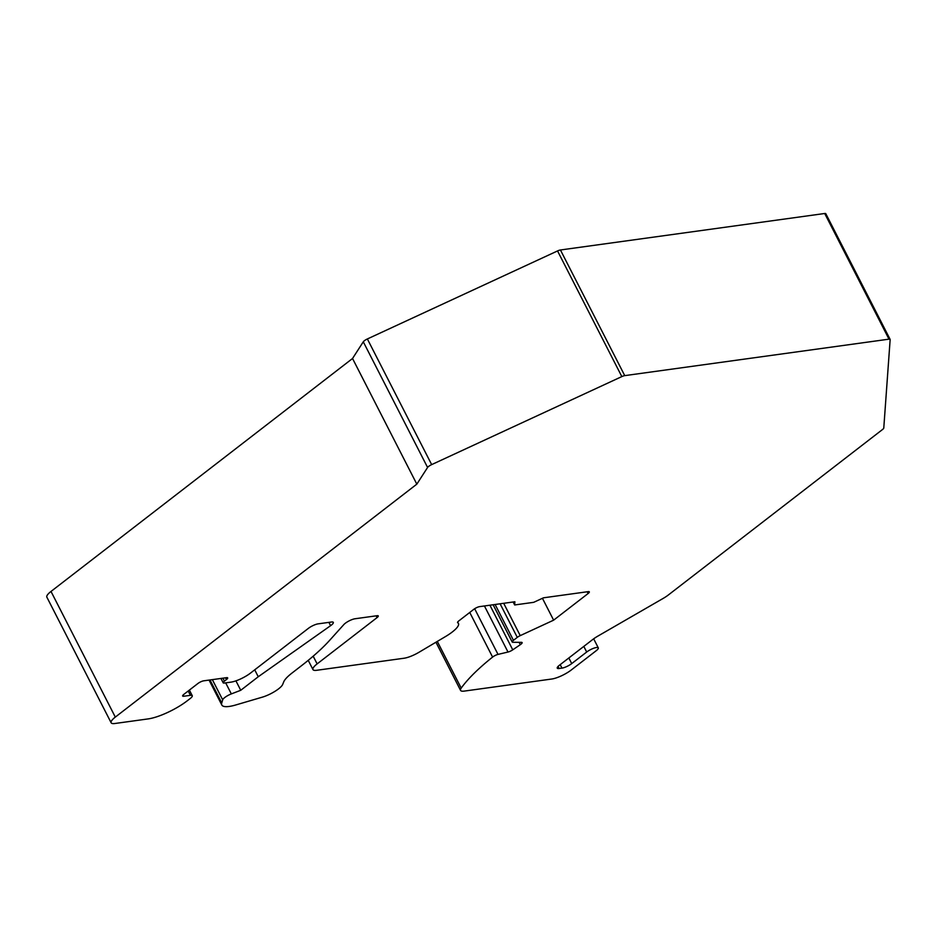 <?xml version="1.0" encoding="UTF-8"?>
<svg xmlns="http://www.w3.org/2000/svg" width="937" height="937" viewBox="0 0 937 937"><rect width="100%" height="100%" fill="white"/><g stroke="black" fill="none" stroke-linecap="round" stroke-linejoin="round"><path stroke-width="1.41" d="M551.752 679.02L464.272 691.096A15.367 3.924 -27.1 0 1 460.571 690.393A15.367 3.924 -27.1 0 1 461.203 688.109A153.68 39.26 -27.1 0 1 492.593 657.095A4.615 1.183 -27.1 0 1 498.015 654.401L508.006 652.035A4.615 1.183 152.9 0 0 512.75 649.845L520.304 644.691A4.615 1.183 152.9 0 0 522.12 642.583A4.615 1.183 152.9 0 0 521.452 642.337L512.867 642.278A4.615 1.183 -27.1 0 1 512.211 642.032A4.615 1.183 -27.1 0 1 513.453 640.334L517.283 637.371A4.615 1.183 -27.1 0 1 520.234 635.626L553.626 620.165L588.073 593.554A4.615 1.183 152.9 0 0 589.326 591.844A4.615 1.183 152.9 0 0 588.213 591.634L543.46 597.818L533.703 602.327L514.659 604.962L514.881 601.753L479.65 606.626A4.615 1.183 152.9 0 0 473.794 609.331L458.802 620.915A4.615 1.183 152.9 0 0 457.561 622.625A4.615 1.183 152.9 0 0 457.713 622.765A23.05 5.891 -27.1 0 1 458.462 623.503A23.05 5.891 -27.1 0 1 445.415 636.61L419.026 652.257A15.367 3.924 -27.1 0 1 404.07 658.231L316.671 670.295A15.367 3.924 -27.1 0 1 312.97 669.592A15.367 3.924 -27.1 0 1 317.128 663.9L377.037 617.624A4.615 1.183 152.9 0 0 378.279 615.914A4.615 1.183 152.9 0 0 377.166 615.703L355.041 618.76A7.683 1.968 152.9 0 0 343.867 624.546L329.707 640.264A153.68 39.26 -27.1 0 1 301.304 665.856L291.899 673.129A30.734 7.847 152.9 0 0 283.688 681.937L282.669 684.455A15.367 3.924 -27.1 0 1 262.337 697.151L235.784 704.964A30.734 7.847 -27.1 0 1 221.823 705.022A30.734 7.847 -27.1 0 1 221.753 702.949L222.69 699.845A7.683 1.968 -27.1 0 1 231.334 693.907L240.75 690.288L258.261 676.748L330.585 625.682A7.683 1.968 152.9 0 0 333.314 622.367A7.683 1.968 152.9 0 0 331.464 622.016L318.135 623.855A7.683 1.968 152.9 0 0 308.378 628.364L250.472 673.106A15.367 3.924 -27.1 0 1 230.97 682.136L224.294 683.05A4.615 1.183 -27.1 0 1 223.193 682.839A4.615 1.183 -27.1 0 1 224.435 681.129L226.438 679.583A4.615 1.183 152.9 0 0 227.679 677.884A4.615 1.183 152.9 0 0 226.567 677.674L203.716 680.824A4.615 1.183 152.9 0 0 197.871 683.53L183.886 694.329A4.615 1.183 152.9 0 0 182.645 696.039A4.615 1.183 152.9 0 0 183.746 696.25L190.422 695.336A7.683 1.968 -27.1 0 1 192.261 695.687A7.683 1.968 -27.1 0 1 190.188 698.533L187.189 700.841A30.734 7.847 -27.1 0 1 148.175 718.902L114.853 723.505A15.367 3.924 -27.1 0 1 111.152 722.79A15.367 3.924 -27.1 0 1 115.31 717.098L416.824 484.148L427.588 467.469A4.615 1.183 -27.1 0 1 431.664 464.611L621.828 376.592A4.615 1.183 -27.1 0 1 624.733 375.632L889.002 339.159A4.615 1.183 -27.1 0 1 890.115 339.37A4.615 1.183 -27.1 0 1 890.15 339.557L883.778 428.01A4.615 1.183 -27.1 0 1 882.502 429.533L668.315 595.007A15.367 3.924 -27.1 0 1 663.209 598.392L597.853 636.118A15.367 3.924 152.9 0 0 592.746 639.502L559.342 665.305A7.683 1.968 152.9 0 0 557.257 668.151A7.683 1.968 152.9 0 0 559.108 668.503L561.966 668.116A7.683 1.968 152.9 0 0 571.722 663.595L586.691 652.023A7.683 1.968 -27.1 0 1 593.753 648.228A7.683 1.968 -27.1 0 1 598.298 647.865A7.683 1.968 -27.1 0 1 596.213 650.711L571.254 670.002A15.367 3.924 -27.1 0 1 551.752 679.02M542.429 598.286L553.626 620.165M513.136 601.999L514.659 604.962M235.925 680.848L240.75 690.288M254.712 669.826L258.261 676.748M111.152 722.79L46.85 597.138A15.367 3.924 -27.1 0 1 51.008 591.446L352.535 358.496L416.824 484.148M352.535 358.496L363.287 341.806A4.615 1.183 -27.1 0 1 367.363 338.96L557.538 250.94A4.615 1.183 -27.1 0 1 560.431 249.98L824.712 213.495A4.615 1.183 -27.1 0 1 825.813 213.718A4.615 1.183 -27.1 0 1 825.848 213.894M437.31 641.423L461.203 688.109M469.753 612.458L492.593 657.095M474.649 608.734L498.015 654.401M484.429 605.958L508.006 652.035M489.91 605.208L512.75 649.845M519.086 642.313L520.304 644.691M495.111 604.482L513.453 640.334M500.1 603.803L517.283 637.371M503.696 603.299L520.234 635.626M587.171 591.774L588.073 593.554M313.181 656.193L317.128 663.9M376.124 615.843L377.037 617.624M209.993 679.957L221.753 702.949M212.348 679.63L222.69 699.845M225.676 682.862L231.334 693.907M328.887 622.367L330.585 625.682M222.924 678.177L224.435 681.129M225.524 677.814L226.438 679.583M183.113 695.008L183.746 696.25M188.196 691.002L190.422 695.336M51.008 591.446L115.31 717.098M363.287 341.806L427.588 467.469M367.363 338.96L431.664 464.611M557.538 250.94L621.828 376.592M560.431 249.98L624.733 375.632M824.712 213.495L889.002 339.159M558.054 666.441L559.108 668.503M560.197 664.649L561.966 668.116M568.841 657.973L571.722 663.595M583.81 646.401L586.691 652.023M435.939 642.232L460.571 690.393M493.131 604.763L512.211 642.032M457.701 622.004L458.462 623.503M308.238 660.339L312.97 669.592M209.056 680.086L221.823 705.022M220.945 678.447L223.193 682.839M189.391 690.077L192.261 695.687M825.813 213.718L890.115 339.37M593.66 638.811L598.298 647.865"/></g></svg>
